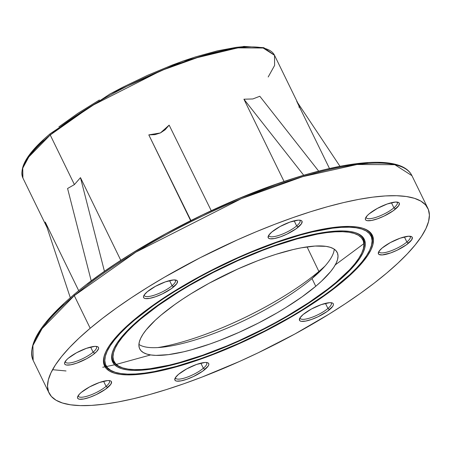 <?xml version="1.0" encoding="UTF-8"?>
<svg xmlns="http://www.w3.org/2000/svg" width="452" height="452" viewBox="0 0 452 452"><rect width="100%" height="100%" fill="white"/><g stroke="black" fill="none" stroke-linecap="round" stroke-linejoin="round"><path stroke-width="0.68" d="M297.676 102.773L274.522 55.302A139.973 36.878 154 0 0 183.399 62.031A139.973 36.878 154 0 0 50.228 134.99A1.503 1 -130.1 0 1 50.302 133.651A1.503 1 49.9 0 0 50.228 134.99L91.163 106.09L161.245 70.569L201.959 55.952L238.085 47.878L263.137 48.008L274.522 55.302L274.607 65.427L268.189 76.987M74.286 295.631L135.911 252.126L241.413 198.648L302.704 176.647L357.086 164.494L394.799 164.692L411.936 175.67A210.717 55.517 154 0 0 274.76 185.795A210.717 55.517 154 0 0 74.286 295.631L90.197 328.254A210.717 55.517 -26 0 1 290.676 218.423A210.717 55.517 -26 0 1 427.846 208.293A210.717 55.517 -26 0 1 386.72 273.07L374.211 283.133L360.397 293.365L345.401 303.665L329.384 313.937L294.879 334L258.211 352.78L239.498 361.459L202.225 376.991L184.026 383.691L166.347 389.584L149.363 394.63L133.238 398.766L118.13 401.958L104.175 404.173L91.519 405.393L80.27 405.608L70.552 404.806L62.449 403.003L56.037 400.218L51.387 396.472L48.533 391.799L47.516 386.257L48.33 379.883L50.98 372.747L55.432 364.922L61.653 356.47L69.568 347.486L79.117 338.051L90.197 328.254L102.706 318.197L116.52 307.965L131.509 297.665L147.527 287.393L164.426 277.245L200.185 257.73L237.419 239.865L256.137 231.769L274.686 224.333L292.89 217.638L310.569 211.739L327.547 206.7L343.673 202.558L358.786 199.366L372.736 197.151L385.398 195.931L396.641 195.722L406.365 196.518L414.467 198.321L420.874 201.112L425.53 204.858L428.377 209.525L429.4 215.073L428.581 221.446L425.937 228.576L421.479 236.407L415.264 244.854L407.342 253.838L397.8 263.273L386.72 273.07A210.717 55.517 -26 0 1 186.241 382.906A210.717 55.517 -26 0 1 49.07 393.037A210.717 55.517 -26 0 1 90.197 328.254L74.286 295.631A210.717 55.517 154 0 0 33.154 360.408L32.9 345.577L42.059 328.632L74.286 295.631A1.503 1 -130.1 0 1 74.36 294.292A1.503 1 49.9 0 0 74.286 295.631M140.566 318.49L141.03 318.796A138.47 36.482 -26 0 1 289.082 241.221A138.47 36.482 -26 0 1 362.549 251.227A138.47 36.482 -26 0 1 335.887 282.528L327.666 289.144L308.739 302.637L287.105 316.05L275.534 322.57L263.606 328.875L239.142 340.616L226.836 345.938L202.688 355.221L179.913 362.414L169.314 365.131L150.217 368.685L141.894 369.487L134.51 369.629L128.119 369.103L122.791 367.917L118.582 366.086L115.526 363.623L113.65 360.555L112.983 356.911L113.52 352.724L115.26 348.034L118.187 342.887L122.272 337.339L127.475 331.435L133.747 325.231L141.03 318.796L158.33 305.462L178.704 291.941L189.806 285.274L213.31 272.449L237.775 260.708L262.267 250.504L274.228 246.103L297.004 238.916L317.53 234.096L326.7 232.639L335.017 231.842L342.407 231.701L348.797 232.226L354.119 233.413L358.334 235.243L361.391 237.707L363.261 240.775L363.933 244.419L363.397 248.606L361.656 253.295L358.73 258.437L354.645 263.991L349.441 269.895L335.887 282.528A138.47 36.482 -26 0 1 123.102 368.013A138.47 36.482 -26 0 1 141.03 318.796L140.566 318.49M362.724 250.764A139.222 36.68 154 0 0 362.905 250.306A139.222 36.68 154 0 0 354.588 232.441A139.222 36.68 154 0 1 362.724 250.764M123.102 368.013L122.159 367.725A139.222 36.68 154 0 1 113.203 350.176A139.222 36.68 154 0 0 122.633 367.866M336.943 282.336A139.973 36.878 -26 0 1 187.281 360.752A139.973 36.878 -26 0 1 113.017 350.639A139.973 36.878 -26 0 1 139.967 318.993A139.973 36.878 -26 0 1 355.069 232.582A139.973 36.878 -26 0 1 336.943 282.336L336.48 282.031L336.943 282.336L344.305 275.827L350.645 269.556L355.905 263.589L360.035 257.979L362.996 252.781L364.753 248.041L365.295 243.809L364.617 240.119L362.724 237.017L359.634 234.531L355.379 232.678L349.995 231.48L343.537 230.949L336.068 231.091L327.66 231.904L318.389 233.373L297.642 238.244L274.618 245.509L250.205 254.9L225.339 266.042L213.033 272.144L200.976 278.522L178.054 291.845L157.454 305.512L139.967 318.993L126.266 331.768L121.006 337.734L116.876 343.351L113.921 348.548L112.158 353.289L111.616 357.521L112.294 361.204L114.186 364.306L117.277 366.798L121.537 368.646L126.922 369.843L133.38 370.374L140.849 370.233L149.256 369.425L168.562 365.832L179.274 363.086L202.298 355.814L214.389 351.368L239.148 341.051L251.578 335.282L275.94 322.807L287.636 316.219L309.501 302.654L328.638 289.02L336.943 282.336M134.21 319.677L134.673 319.976A147.499 38.861 -26 0 1 292.387 237.345A147.499 38.861 -26 0 1 370.64 248.001A147.499 38.861 -26 0 1 342.237 281.347A147.499 38.861 -26 0 1 115.576 372.403A147.499 38.861 -26 0 1 134.673 319.976L134.21 319.677M370.815 247.543A148.25 39.058 154 0 0 370.996 247.08A148.25 39.058 154 0 0 362.114 228.051A148.25 39.058 154 0 1 370.815 247.543M115.576 372.403L114.633 372.12A148.25 39.058 154 0 1 105.107 353.396A148.25 39.058 154 0 0 115.113 372.256M343.3 281.15A149.007 39.256 -26 0 1 183.981 364.628A149.007 39.256 -26 0 1 104.926 353.865A149.007 39.256 -26 0 1 133.617 320.174L119.029 333.774L113.429 340.13L109.034 346.102L105.887 351.639L104.011 356.684L103.435 361.188L104.158 365.109L106.169 368.414L109.463 371.064L113.994 373.036L119.723 374.307L126.6 374.872L134.549 374.725L143.499 373.861L164.053 370.035L187.467 363.544L199.965 359.374L212.835 354.639L239.193 343.656L265.522 331.022L278.359 324.237L302.755 310.049L324.683 295.501L334.452 288.269L351.136 274.223L357.882 267.55L363.487 261.2L367.883 255.227L371.03 249.69L372.906 244.645L373.482 240.136L372.759 236.215L370.742 232.916L367.453 230.266L362.922 228.294L357.193 227.017L350.317 226.452L342.367 226.605L333.412 227.463L312.863 231.288L301.456 234.215L276.946 241.95L250.962 251.945L237.724 257.668L224.491 263.81L198.558 277.093L186.105 284.105L162.833 298.54L142.459 313.061L133.617 320.174A149.007 39.256 -26 0 1 362.589 228.192A149.007 39.256 -26 0 1 343.3 281.15L342.831 280.845L343.3 281.15M78.219 395.636A17.306 4.56 154 0 0 88.671 395.703A17.306 4.56 154 0 0 106.079 386.358L107.774 387.466A18.814 4.955 -26 0 1 87.66 398.009A18.814 4.955 -26 0 1 77.676 396.647A18.814 4.955 -26 0 1 81.298 392.392L79.456 394.11L77.563 397.003L77.58 398.065L78.252 398.817L79.546 399.229L83.795 398.975L89.677 397.342L96.299 394.585L105.423 389.279L110.881 384.194L111.497 381.793L110.825 381.042L109.531 380.629L107.655 380.578L99.395 382.516L89.502 386.952L81.298 392.392A18.814 4.955 -26 0 1 110.209 380.782A18.814 4.955 -26 0 1 107.774 387.466L106.079 386.358A17.306 4.56 -26 0 1 89.609 395.381A17.306 4.56 -26 0 1 78.343 396.212A17.306 4.56 -26 0 1 78.219 395.636M175.478 377.533A17.306 4.56 154 0 0 185.93 377.601A17.306 4.56 154 0 0 203.343 368.256L205.038 369.363A18.814 4.955 -26 0 1 184.924 379.906A18.814 4.955 -26 0 1 174.941 378.544A18.814 4.955 -26 0 1 178.563 374.29L175.461 377.567L174.845 379.962L175.512 380.714L176.811 381.126L181.06 380.872L186.942 379.239L193.563 376.482L202.688 371.177L208.14 366.092L208.779 364.753L208.756 363.69L208.089 362.939L206.79 362.527L204.92 362.476L196.66 364.414L186.761 368.849L178.563 374.29A18.814 4.955 -26 0 1 207.474 362.679A18.814 4.955 -26 0 1 205.038 369.363L203.343 368.256A17.306 4.56 -26 0 1 186.874 377.279A17.306 4.56 -26 0 1 175.608 378.109A17.306 4.56 -26 0 1 175.478 377.533M300.071 317.745A17.306 4.56 154 0 0 310.524 317.812A17.306 4.56 154 0 0 327.937 308.467L329.632 309.575A18.814 4.955 -26 0 1 309.518 320.118A18.814 4.955 -26 0 1 299.535 318.756A18.814 4.955 -26 0 1 303.156 314.502L300.055 317.779L299.439 320.174L300.105 320.926L301.405 321.338L305.654 321.084L311.535 319.451L318.157 316.694L327.282 311.388L332.734 306.303L333.373 304.964L333.35 303.902L332.683 303.151L331.384 302.738L329.514 302.687L321.253 304.625L311.355 309.061L303.156 314.502A18.814 4.955 -26 0 1 332.067 302.891A18.814 4.955 -26 0 1 329.632 309.575L327.937 308.467A17.306 4.56 -26 0 1 311.468 317.49A17.306 4.56 -26 0 1 300.201 318.321A17.306 4.56 -26 0 1 300.071 317.745M379.013 251.295A17.306 4.56 154 0 0 389.466 251.363A17.306 4.56 154 0 0 406.873 242.012L408.574 243.125A18.814 4.955 -26 0 1 388.454 253.662A18.814 4.955 -26 0 1 378.471 252.301A18.814 4.955 -26 0 1 382.098 248.052L378.991 251.323L378.375 253.725L379.047 254.476L382.217 254.939L390.471 253.001L397.099 250.238L406.224 244.933L411.676 239.848L412.292 237.447L411.619 236.695L408.455 236.238L400.195 238.176L390.296 242.611L382.098 248.052A18.814 4.955 -26 0 1 411.009 236.436A18.814 4.955 -26 0 1 408.574 243.125L406.873 242.012A17.306 4.56 -26 0 1 390.409 251.035A17.306 4.56 -26 0 1 379.143 251.871A17.306 4.56 -26 0 1 379.013 251.295M366.058 217.101A17.306 4.56 154 0 0 376.51 217.175A17.306 4.56 154 0 0 393.918 207.824L395.613 208.931A18.814 4.955 -26 0 1 375.499 219.474A18.814 4.955 -26 0 1 365.515 218.113A18.814 4.955 -26 0 1 369.137 213.858L367.295 215.576L365.402 218.469L365.419 219.536L366.092 220.288L367.386 220.695L371.634 220.44L377.516 218.808L384.138 216.05L393.263 210.745L398.721 205.66L399.336 203.259L398.664 202.507L395.494 202.044L387.234 203.982L377.341 208.423L369.137 213.858A18.814 4.955 -26 0 1 398.048 202.247A18.814 4.955 -26 0 1 395.613 208.931L393.918 207.824A17.306 4.56 -26 0 1 377.454 216.847A17.306 4.56 -26 0 1 366.182 217.678A17.306 4.56 -26 0 1 366.058 217.101M268.793 235.204A17.306 4.56 154 0 0 279.246 235.272A17.306 4.56 154 0 0 296.653 225.927L298.348 227.034A18.814 4.955 -26 0 1 278.234 237.577A18.814 4.955 -26 0 1 268.251 236.215A18.814 4.955 -26 0 1 271.878 231.961L268.77 235.238L268.155 237.633L268.827 238.385L270.121 238.797L274.37 238.543L280.251 236.91L286.879 234.153L296.003 228.848L301.456 223.763L302.072 221.361L301.399 220.61L300.105 220.197L298.235 220.147L289.975 222.085L280.076 226.52L271.878 231.961A18.814 4.955 -26 0 1 300.789 220.35A18.814 4.955 -26 0 1 298.348 227.034L296.653 225.927A17.306 4.56 -26 0 1 280.189 234.95A17.306 4.56 -26 0 1 268.917 235.78A17.306 4.56 -26 0 1 268.793 235.204M144.199 294.992A17.306 4.56 154 0 0 154.652 295.06A17.306 4.56 154 0 0 172.059 285.715L173.754 286.822A18.814 4.955 -26 0 1 153.64 297.365A18.814 4.955 -26 0 1 143.657 296.003A18.814 4.955 -26 0 1 147.284 291.749L144.177 295.026L143.544 296.359L143.561 297.427L144.233 298.179L145.527 298.586L149.776 298.331L155.657 296.698L162.285 293.941L171.404 288.636L176.862 283.551L177.478 281.15L176.805 280.398L173.641 279.935L165.381 281.873L155.482 286.314L147.284 291.749A18.814 4.955 -26 0 1 176.195 280.138A18.814 4.955 -26 0 1 173.754 286.822L172.059 285.715A17.306 4.56 -26 0 1 155.595 294.738A17.306 4.56 -26 0 1 144.324 295.568A17.306 4.56 -26 0 1 144.199 294.992M65.257 361.447A17.306 4.56 154 0 0 75.71 361.515A17.306 4.56 154 0 0 93.123 352.17L94.818 353.278A18.814 4.955 -26 0 1 74.704 363.815A18.814 4.955 -26 0 1 64.721 362.459A18.814 4.955 -26 0 1 68.342 358.204L66.501 359.922L64.602 362.815L64.625 363.877L65.291 364.628L66.591 365.041L70.834 364.787L76.721 363.154L86.62 358.718L92.468 355.091L96.66 351.56L98.559 348.667L98.536 347.605L97.869 346.853L96.57 346.441L94.7 346.39L86.439 348.328L76.541 352.763L68.342 358.204A18.814 4.955 -26 0 1 97.253 346.588A18.814 4.955 -26 0 1 94.818 353.278L93.123 352.17A17.306 4.56 -26 0 1 76.654 361.193A17.306 4.56 -26 0 1 65.387 362.024A17.306 4.56 -26 0 1 65.257 361.447M138.917 344.441A109.87 28.945 154 0 0 214.66 333.186A109.87 28.945 154 0 0 312.004 278.562L315.767 286.274A109.87 28.945 -26 0 1 211.231 343.548A109.87 28.945 -26 0 1 139.702 348.825A109.87 28.945 -26 0 1 161.149 315.05L155.369 320.157L146.267 329.762L143.024 334.169L140.702 338.249L139.318 341.972L138.894 345.294L139.425 348.187L140.911 350.622L143.34 352.571L146.68 354.029L150.906 354.967L155.974 355.385L168.438 354.639L183.591 351.82L192.004 349.662L210.073 343.955L219.565 340.463L239.001 332.367L258.414 323.05L277.059 312.874L285.867 307.586L302.038 296.857L315.767 286.274L321.541 281.167L330.649 271.562L333.892 267.16L336.215 263.075L337.593 259.358L338.023 256.035L337.486 253.143L336 250.707L333.576 248.753L330.231 247.3L326.011 246.357L315.078 246.052L301.202 247.843L293.32 249.51L276.059 254.295L266.838 257.369L257.346 260.866L237.916 268.963L209.039 283.28L191.043 293.743L182.693 299.1L174.873 304.473L161.149 315.05A109.87 28.945 -26 0 1 265.686 257.781A109.87 28.945 -26 0 1 337.209 252.498A109.87 28.945 -26 0 1 315.767 286.274L312.004 278.562A109.87 28.945 -26 0 1 163.138 347.113A109.87 28.945 -26 0 1 138.917 344.441M318.88 271.46L312.004 278.562L318.88 271.46A123.345 32.499 -26 0 1 157.838 347.571A123.345 32.499 154 0 0 318.88 271.46L307.066 246.882L318.88 271.46A123.345 32.499 154 0 0 325.056 266.019A123.345 32.499 -26 0 1 318.88 271.46M294.167 220.819L296.653 225.927L294.167 220.819M169.573 280.613L172.059 285.715L169.573 280.613M90.632 347.063L93.123 352.17L90.632 347.063M103.587 381.251L106.079 386.358L103.587 381.251M200.852 363.154L203.343 368.256L200.852 363.154M325.446 303.36L327.937 308.467L325.446 303.36M404.387 236.91L406.873 242.012L404.387 236.91M391.426 202.722L393.918 207.824L391.426 202.722M329.491 168.523L296.744 101.378L339.989 166.319L296.744 101.378L329.491 168.523M252.832 98.96L259.81 96.253L318.683 171.133L259.81 96.253L252.832 98.96L243.922 99.208L252.832 98.96M284.037 181.455L243.922 99.208L284.037 181.455M160.415 132.933L169.15 125.125L211.248 210.705L169.15 125.125L165.144 129.758L160.415 132.933L148.798 134.888L154.963 134.645L160.415 132.933M190.631 220.649L148.798 134.888L190.919 220.503L148.798 134.888L190.631 220.649M80.473 177.642L120.808 260.346L80.473 177.642L104.446 271.347L80.473 177.642L74.41 184.58L50.228 134.99L74.41 184.58L80.473 177.642M87.123 284.138L100.841 273.98L115.723 263.753L131.634 253.555L165.89 233.639L202.298 214.988L239.464 198.332L275.952 184.303L293.501 178.444L310.366 173.438L326.372 169.33L341.379 166.161L355.232 163.963L367.798 162.748M378.962 162.539L388.618 163.336L396.664 165.121M46.364 322.146L54.229 313.225L63.704 303.857M67.58 188.495L74.41 184.58L67.58 188.495L91.225 280.918L67.58 188.495M45.24 222.062L78.716 290.692L45.24 222.062L70.314 297.755L45.24 222.062M50.228 134.99A139.973 36.878 154 0 0 22.905 178.02L22.736 168.167L28.821 156.912L50.228 134.99M244.639 46.533L236.317 47.336L217.22 50.89L195.462 56.918L183.845 60.794L171.884 65.195L147.392 75.405L122.927 87.146L111 93.451M99.429 99.971L77.795 113.384L58.867 126.876M43.369 139.928L37.092 146.126L31.889 152.03L27.804 157.584M303.716 175.257L243.922 99.208L303.716 175.257M396.924 202.05A17.306 4.56 -26 0 1 397.297 202.502A17.306 4.56 -26 0 1 393.918 207.824A17.306 4.56 154 0 0 396.924 202.05M409.879 236.238A17.306 4.56 -26 0 1 410.252 236.695A17.306 4.56 -26 0 1 406.873 242.012A17.306 4.56 154 0 0 409.879 236.238M330.937 302.693A17.306 4.56 -26 0 1 331.316 303.145A17.306 4.56 -26 0 1 327.937 308.467A17.306 4.56 154 0 0 330.937 302.693M206.344 362.481A17.306 4.56 -26 0 1 206.722 362.933A17.306 4.56 -26 0 1 203.343 368.256A17.306 4.56 154 0 0 206.344 362.481M109.085 380.584A17.306 4.56 -26 0 1 109.457 381.036A17.306 4.56 -26 0 1 106.079 386.358A17.306 4.56 154 0 0 109.085 380.584M96.123 346.39A17.306 4.56 -26 0 1 96.502 346.848A17.306 4.56 -26 0 1 93.123 352.17A17.306 4.56 154 0 0 96.123 346.39M175.065 279.941A17.306 4.56 -26 0 1 175.438 280.393A17.306 4.56 -26 0 1 172.059 285.715A17.306 4.56 154 0 0 175.065 279.941M299.659 220.152A17.306 4.56 -26 0 1 300.032 220.604A17.306 4.56 -26 0 1 296.653 225.927A17.306 4.56 154 0 0 299.659 220.152M334.237 249.171A109.87 28.945 -26 0 1 321.428 269.906A109.87 28.945 -26 0 1 312.004 278.562A109.87 28.945 154 0 0 334.237 249.171M134.673 319.976L153.104 305.772L163.596 298.563L174.805 291.37L198.959 277.33L211.666 270.612L237.729 258.103L250.832 252.436L276.562 242.543L300.823 234.887L312.112 231.989L332.452 228.203L341.316 227.35L349.187 227.203L355.99 227.763L361.662 229.023L366.148 230.978L369.408 233.599L371.403 236.865L372.115 240.752L371.544 245.21L369.691 250.205L366.572 255.685L362.221 261.595L356.679 267.883L349.995 274.494L333.486 288.393L323.813 295.551L302.106 309.953L290.28 317.055L265.245 330.717L239.187 343.221L213.095 354.091L200.355 358.781L176.094 366.442L154.228 371.572L144.459 373.12L135.6 373.973L127.73 374.126L120.921 373.567L115.249 372.301L110.763 370.352L107.508 367.73L105.514 364.459L104.796 360.577L105.367 356.119L107.226 351.125L110.339 345.644L114.695 339.729L120.238 333.44L126.916 326.836L134.673 319.976M74.36 294.292A1.503 1 -130.1 0 1 74.704 294.128M52.551 369.691L66.026 370.956M102.734 367.25L104.988 366.821M106.565 366.51L114.638 364.781M116.294 364.402L150.623 354.927M335.294 264.855L363.894 243.639M274.517 55.291L263.798 47.669L243.86 46.42L182.715 61.127L110.271 93.784L50.313 133.639A1.503 1 -130.1 0 1 50.647 133.487M299.755 107.7L298.862 106.96M427.846 208.293L411.936 175.67C402.223 155.279 350.888 158.94 283.325 181.698C210.09 206.022 122.628 253.131 74.377 294.286C40.799 322.604 27.058 344.65 33.154 360.408L49.07 393.037M362.905 250.306L362.549 251.227M370.996 247.08L370.64 248.001M47.053 227.537L22.905 178.02C18.837 167.155 27.973 152.364 50.313 133.639"/></g></svg>

